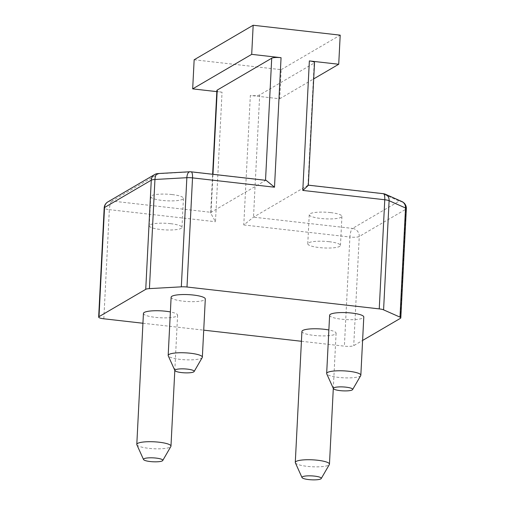 <?xml version="1.0" encoding="UTF-8"?>
<svg xmlns="http://www.w3.org/2000/svg" width="505" height="505" viewBox="0 0 505 505"><rect width="100%" height="100%" fill="white"/><g stroke="black" fill="none" stroke-linecap="round" stroke-linejoin="round"><path stroke-width="0.38" stroke-dasharray="2.52 1.89" d="M142.934 323.244L203.723 330.156M301.422 341.273L344.385 346.159A7.442 1.509 -177.1 0 0 353.727 345.641L362.603 340.446M194.154 59.773L281.178 69.671L279.707 98.778L250.341 95.439L243.782 224.946L253.497 217.15L307.974 185.284L382.872 193.806A7.442 2.153 96.5 0 1 383.345 193.686M191.092 171.814A7.442 2.153 -83.5 0 0 190.625 171.934L265.523 180.455L211.039 212.321L210.673 213.072L215.477 221.727L222.042 92.219L216.822 91.626M103.822 318.794L109.345 209.651A7.442 1.509 2.9 0 1 104.188 207.946M301.921 331.463A17.113 3.472 -177.1 0 0 316.281 335.629A17.113 3.472 -177.1 0 0 335.282 334.184A17.113 3.472 -177.1 0 0 336.096 333.199A17.113 3.472 -177.1 0 0 328.869 329.973M171.126 297.237A17.113 3.472 -177.1 0 0 185.486 301.397A17.113 3.472 -177.1 0 0 204.487 299.951A17.113 3.472 -177.1 0 0 205.301 298.966M329.613 315.265A17.113 3.472 -177.1 0 0 343.974 319.431A17.113 3.472 -177.1 0 0 362.975 317.986A17.113 3.472 -177.1 0 0 363.789 316.995M143.433 313.435A17.113 3.472 -177.1 0 0 157.794 317.594A17.113 3.472 -177.1 0 0 176.794 316.149A17.113 3.472 -177.1 0 0 177.608 315.164A17.113 3.472 -177.1 0 0 170.381 311.939M136.868 444.76A17.113 3.472 -177.1 0 0 152.037 448.629A17.113 3.472 -177.1 0 0 170.16 447.114A17.113 3.472 -177.1 0 0 170.867 446.483M295.356 462.795A17.113 3.472 -177.1 0 0 310.524 466.658A17.113 3.472 -177.1 0 0 328.648 465.149A17.113 3.472 -177.1 0 0 329.355 464.518M202.246 357.527A17.113 3.472 2.9 0 1 201.539 358.159A17.113 3.472 2.9 0 1 183.416 359.667A17.113 3.472 2.9 0 1 168.247 355.804M360.734 375.556A17.113 3.472 2.9 0 1 360.027 376.193A17.113 3.472 2.9 0 1 341.904 377.702A17.113 3.472 2.9 0 1 326.735 373.839M157.932 173.562A7.442 3.396 -93.2 0 1 158.715 173.714A7.442 6.956 59.7 0 0 154.593 174.572M107.862 201.905A7.442 6.956 -120.3 0 1 111.984 201.047A7.442 2.153 -83.5 0 0 109.345 209.651L215.477 221.727M172.091 194.564A16.368 3.32 2.9 0 1 183.441 198.314A16.368 3.32 2.9 0 1 162.105 200.409A16.368 3.32 2.9 0 1 150.749 196.66A16.368 3.32 2.9 0 1 172.091 194.564M170.614 223.671A16.368 3.32 2.9 0 1 181.97 227.42A16.368 3.32 2.9 0 1 160.628 229.51A16.368 3.32 2.9 0 1 149.278 225.76A16.368 3.32 2.9 0 1 170.614 223.671M329.108 241.699A16.368 3.32 2.9 0 1 340.458 245.449A16.368 3.32 2.9 0 1 319.116 247.545A16.368 3.32 2.9 0 1 307.766 243.795A16.368 3.32 2.9 0 1 329.108 241.699M330.579 212.599A16.368 3.32 2.9 0 1 341.935 216.348A16.368 3.32 2.9 0 1 320.593 218.438A16.368 3.32 2.9 0 1 309.243 214.688A16.368 3.32 2.9 0 1 330.579 212.599M308.309 185.177L307.974 185.284L314.167 63.049L259.69 94.915A7.442 1.509 2.9 0 1 250.341 95.439M406.342 208.735A7.442 1.509 2.9 0 1 405.988 209.165A7.442 6.956 59.7 0 0 399.278 201.085A7.442 6.445 113.9 0 1 401.93 201.564M400.459 318.308L405.988 209.165L359.257 236.498A7.442 1.509 2.9 0 1 349.915 237.022A7.442 2.153 96.5 0 1 352.553 228.418L253.497 217.15L259.69 94.915M314.52 62.62A7.442 1.509 2.9 0 1 314.167 63.049M265.529 180.285L266.154 180.354M212.971 174.301L211.039 212.321L111.984 201.047L158.715 173.714L190.625 171.934A7.442 3.396 86.8 0 0 189.836 171.776M222.042 92.219A7.442 1.509 2.9 0 1 216.879 90.515M281.178 69.671L340.2 35.154M279.707 98.778L313.693 78.894M243.782 224.946L349.915 237.022L344.385 346.159M385.523 194.28A7.442 6.445 -66.1 0 0 382.872 193.806L399.278 201.085L352.553 228.418A7.442 6.956 -120.3 0 1 359.257 236.498L353.727 345.641M177.608 315.164L174.812 370.361M336.096 333.199L333.3 388.395M181.97 227.42L183.441 198.314M149.278 225.76L150.749 196.66M340.458 245.449L341.935 216.348M307.766 243.795L309.243 214.688M210.673 213.072L212.637 174.263"/><path stroke-width="0.76" d="M191.092 171.814L266.154 180.354L274.499 187.203L192.525 177.88A7.442 2.153 -83.5 0 0 191.092 171.814A7.442 7.442 0 0 0 189.836 171.776A7.442 3.396 86.8 0 0 186.856 177.697A7.442 1.509 2.9 0 1 192.525 177.88L186.995 287.017A7.442 1.509 -177.1 0 0 181.327 286.84L149.423 288.62A7.442 1.509 -177.1 0 0 145.743 289.327L99.012 316.66A7.442 1.509 -177.1 0 0 98.658 317.089A7.442 1.509 -177.1 0 0 103.822 318.794L142.934 323.244M203.723 330.156L301.422 341.273M307.974 185.284C309.325 184.445 307.595 186.162 302.798 190.423L309.363 60.916L338.722 64.255L340.2 35.154L253.169 25.25L194.154 59.773L192.676 88.874L251.698 54.351L281.058 57.696L274.499 187.203M216.822 91.626L192.676 88.874M104.188 207.946A7.442 1.509 2.9 0 1 104.541 207.517A7.442 6.956 -120.3 0 1 107.862 201.905A7.442 7.442 0 0 0 104.188 207.946L98.658 317.089M186.995 287.017L379.242 308.89L384.772 199.753A7.442 1.509 2.9 0 1 389.109 200.712A7.442 6.445 -66.1 0 0 385.523 194.28A7.442 7.442 0 0 0 383.345 193.686A7.442 2.153 96.5 0 1 384.772 199.753L302.798 190.423M362.603 340.446L400.459 318.308A7.442 1.509 -177.1 0 0 400.812 317.879A7.442 1.509 -177.1 0 0 399.992 317.134L383.585 309.849A7.442 1.509 -177.1 0 0 379.242 308.89M328.869 329.973A17.113 3.472 -177.1 0 0 302.735 330.478A17.113 3.472 -177.1 0 0 301.921 331.463L295.286 462.428A17.113 3.472 -177.1 0 0 295.356 462.795L302.022 477.566A9.671 1.963 -177.1 0 0 310.594 479.75A9.671 1.963 -177.1 0 0 320.833 478.898A9.671 1.963 -177.1 0 0 321.237 478.538A9.671 1.963 -177.1 0 0 313.674 476.026A9.671 1.963 -177.1 0 0 302.438 476.802A9.671 1.963 -177.1 0 0 302.022 477.566M202.353 357.174L205.301 298.966A17.113 3.472 -177.1 0 0 190.941 294.806A17.113 3.472 -177.1 0 0 171.94 296.246A17.113 3.472 -177.1 0 0 171.126 297.237L168.178 355.444A17.113 3.472 2.9 0 1 168.992 354.453A17.113 3.472 2.9 0 1 187.993 353.008A17.113 3.472 2.9 0 1 202.353 357.174A17.113 3.472 2.9 0 1 202.246 357.527L194.122 371.547A9.671 1.963 2.9 0 1 193.724 371.907A9.671 1.963 2.9 0 1 183.479 372.759A9.671 1.963 2.9 0 1 174.907 370.575A9.671 1.963 2.9 0 1 175.33 369.812A9.671 1.963 2.9 0 1 186.56 369.041A9.671 1.963 2.9 0 1 194.122 371.547M360.841 375.202L363.789 316.995A17.113 3.472 -177.1 0 0 349.428 312.835A17.113 3.472 -177.1 0 0 330.428 314.28A17.113 3.472 -177.1 0 0 329.613 315.265L326.666 373.473A17.113 3.472 2.9 0 1 327.48 372.488A17.113 3.472 2.9 0 1 346.481 371.042A17.113 3.472 2.9 0 1 360.841 375.202A17.113 3.472 2.9 0 1 360.734 375.556L352.616 389.582A9.671 1.963 2.9 0 1 352.212 389.936A9.671 1.963 2.9 0 1 341.967 390.794A9.671 1.963 2.9 0 1 333.401 388.61A9.671 1.963 2.9 0 1 333.818 387.846A9.671 1.963 2.9 0 1 345.048 387.07A9.671 1.963 2.9 0 1 352.616 389.582M170.381 311.939A17.113 3.472 -177.1 0 0 144.247 312.45A17.113 3.472 -177.1 0 0 143.433 313.435L136.798 444.4A17.113 3.472 -177.1 0 0 136.868 444.76L143.527 459.531A9.671 1.963 -177.1 0 0 152.1 461.715A9.671 1.963 -177.1 0 0 162.345 460.863A9.671 1.963 -177.1 0 0 162.743 460.503A9.671 1.963 -177.1 0 0 155.18 457.997A9.671 1.963 -177.1 0 0 143.95 458.767A9.671 1.963 -177.1 0 0 143.527 459.531M162.743 460.503L170.867 446.483A17.113 3.472 -177.1 0 0 170.974 446.13A17.113 3.472 -177.1 0 0 156.613 441.97A17.113 3.472 -177.1 0 0 137.612 443.415A17.113 3.472 -177.1 0 0 136.798 444.4M321.237 478.538L329.355 464.518A17.113 3.472 -177.1 0 0 329.462 464.164A17.113 3.472 -177.1 0 0 315.101 459.998A17.113 3.472 -177.1 0 0 296.1 461.444A17.113 3.472 -177.1 0 0 295.286 462.428M174.907 370.575L168.247 355.804A17.113 3.472 2.9 0 1 168.178 355.444M333.401 388.61L326.735 373.839A17.113 3.472 2.9 0 1 326.666 373.473M149.423 288.62L154.947 179.483A7.442 3.396 -93.2 0 1 157.932 173.562A7.442 7.442 0 0 0 154.593 174.572L154.593 174.572A7.442 6.956 59.7 0 0 151.273 180.184A7.442 1.509 2.9 0 1 154.947 179.483L186.856 177.697L181.327 286.84M385.523 194.28L401.93 201.564A7.442 6.445 113.9 0 1 405.521 207.991L399.992 317.134M309.363 60.916A7.442 1.509 2.9 0 1 314.52 62.62L308.309 185.177M253.169 25.25L251.698 54.351M212.637 174.263L216.879 90.515A7.442 1.509 2.9 0 1 217.232 90.086L271.715 58.22A7.442 1.509 2.9 0 1 281.058 57.696M313.693 78.894L338.722 64.255M99.012 316.66L104.541 207.517L151.273 180.184L145.743 289.327M383.585 309.849L389.109 200.712L405.521 207.991A7.442 1.509 2.9 0 1 406.342 208.735L400.812 317.879M271.715 58.22L265.529 180.285M212.971 174.301L217.232 90.086M174.812 370.361L170.974 446.13M333.3 388.395L329.462 464.164M154.593 174.572L107.862 201.905M308.315 185.152L383.345 193.686M406.342 208.735A7.442 7.442 0 0 0 401.93 201.564M157.932 173.562L189.836 171.776"/></g></svg>
